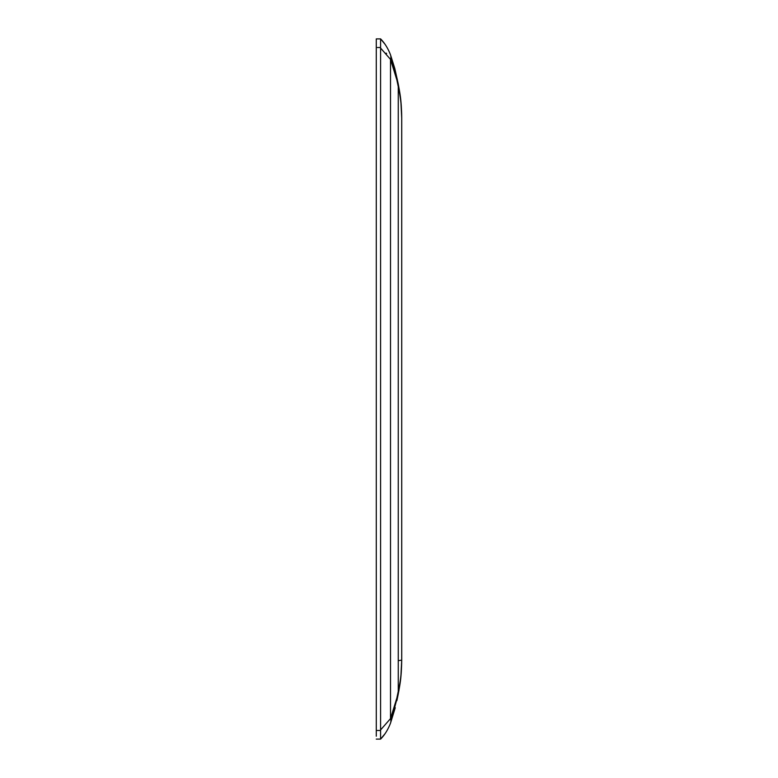 <?xml version="1.0" encoding="UTF-8"?>
<svg xmlns="http://www.w3.org/2000/svg" width="778" height="778" viewBox="0 0 778 778"><rect width="100%" height="100%" fill="white"/><g stroke="black" fill="none" stroke-linecap="round" stroke-linejoin="round"><path stroke-width="1.17" d="M377.359 47.516L380.588 47.516L380.588 38.9L376.28 38.9L380.588 38.9C384.633 42.936 387.94 48.246 390.507 54.83L398.258 84.024C400.038 94.021 401.429 99.73 401.72 118.139C401.633 105.02 400.466 97.561 398.258 86.689L398.258 691.311C400.038 682.102 401.429 676.831 401.72 659.861L400.855 677.006L398.258 693.976C400.038 683.979 401.429 678.27 401.72 659.861L401.069 674.691L401.72 659.861C401.72 626.018 401.72 626.018 401.72 659.861L401.72 118.139C401.72 151.992 401.72 151.992 401.72 118.139L400.855 100.994L398.258 84.024L394.796 68.483L390.507 54.83C387.94 48.246 384.633 42.936 380.598 38.9L376.28 38.9L376.289 736.202M401.72 144.27L401.72 199.761M401.72 578.239L401.72 633.73M401.069 674.691C398.248 696.378 398.248 696.378 401.069 674.691L399.571 686.76M399.007 690.096L398.793 691.263M398.278 86.815L398.9 89.762M401.72 118.139L401.069 103.309C398.248 81.622 398.248 81.622 401.069 103.309C398.248 81.622 398.248 81.622 401.069 103.309L401.72 118.13M395.253 707.756L390.507 723.17L398.258 693.976L396.877 700.677M398.258 691.311L396.877 698.002L398.258 691.311A13.284 9.297 11.6 0 1 398.258 693.976M397.597 83.47L398.258 86.689A13.284 9.297 168.4 0 0 398.258 84.024M396.877 698.002L390.507 718.619A13.284 9.103 20 0 1 390.507 723.17C387.94 729.754 384.633 735.064 380.598 739.1L380.16 739.1M390.507 54.83A13.284 9.103 160 0 1 390.507 59.381L396.877 79.998L398.258 86.689M380.588 47.516L380.588 739.1C384.633 735.064 387.94 729.754 390.507 723.17M380.588 739.1L376.28 739.1L380.588 739.1L384.838 733.955M386.151 53.118L386.598 53.624M380.598 729.91L390.507 718.619L390.507 59.381L380.598 48.09M380.588 730.484L376.28 730.484M398.287 660.619A10.182 1.021 -0 0 0 401.72 659.861M397.227 79.035A13.284 9.297 168.4 0 1 397.227 81.709M384.838 44.045L380.598 38.9"/></g></svg>
